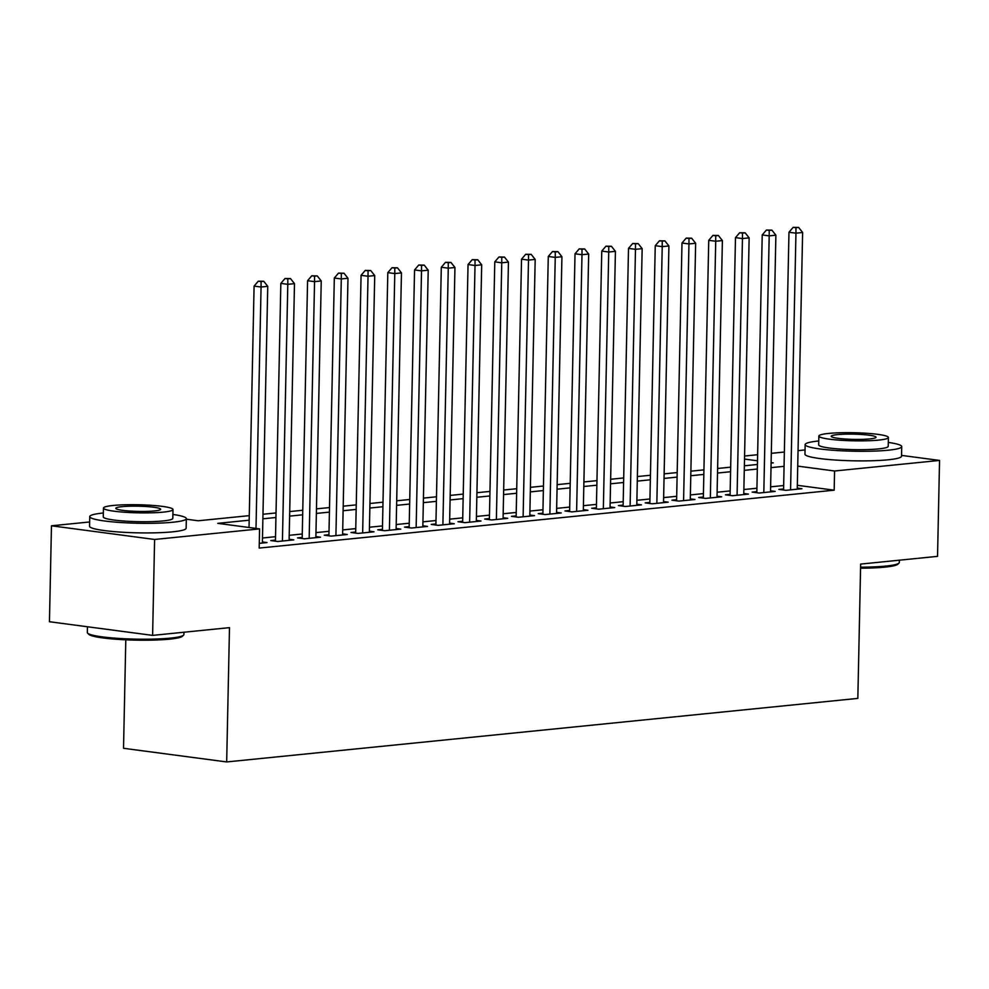 <?xml version="1.0" encoding="UTF-8"?>
<svg xmlns="http://www.w3.org/2000/svg" width="989" height="989" viewBox="0 0 989 989"><rect width="100%" height="100%" fill="white"/><g stroke="black" fill="none" stroke-linecap="round" stroke-linejoin="round"><path stroke-width="1.48" d="M125.801 639.809L123.526 748.29L226.679 761.938L857.834 698.395L860.653 564.089L937.535 556.35L939.55 460.429L834.58 470.999L797.74 466.116M226.679 761.938L229.485 627.644L152.603 635.383L49.45 621.735L51.465 525.802L89.64 521.969M744.569 456.028L757.623 454.705M771.309 453.333L784.364 452.022M798.061 450.638L805.046 449.933M783.597 488.937L778.912 489.407L785.884 490.334L801.931 488.714L797.27 488.109M756.845 491.632L752.172 492.102L759.144 493.029L775.191 491.409L770.53 490.791M730.105 494.327L725.432 494.797L732.392 495.724L748.438 494.104L743.79 493.486M703.364 497.022L698.679 497.492L705.651 498.407L721.698 496.799L717.037 496.181M676.624 499.717L671.939 500.187L678.911 501.102L694.958 499.494L690.297 498.876M649.872 502.4L645.199 502.882L652.159 503.797L668.205 502.177L663.557 501.571M623.132 505.095L618.446 505.564L625.419 506.492L641.465 504.872L636.805 504.254M596.392 507.79L591.706 508.259L598.679 509.187L614.725 507.567L610.065 506.949M569.639 510.485L564.966 510.954L571.926 511.882L587.973 510.262L583.325 509.644M542.899 513.18L538.214 513.65L545.186 514.564L561.233 512.957L556.572 512.339M516.159 515.862L511.474 516.345L518.446 517.259L534.493 515.64L529.832 515.034M489.407 518.557L484.734 519.027L491.694 519.954L507.74 518.335L503.092 517.717M462.667 521.252L457.981 521.722L464.954 522.649L481 521.03L476.339 520.412M435.926 523.947L431.241 524.417L438.214 525.344L454.26 523.725L449.599 523.107M409.174 526.643L404.501 527.112L411.461 528.027L427.508 526.42L422.859 525.802M382.434 529.325L377.749 529.807L384.721 530.722L400.768 529.115L396.107 528.497M355.694 532.02L351.008 532.49L357.981 533.417L374.027 531.798L369.367 531.18M328.941 534.715L324.268 535.185L331.228 536.112L347.275 534.493L342.627 533.875M302.201 537.41L297.516 537.88L304.488 538.807L320.535 537.188L315.874 536.57M275.461 540.105L270.776 540.575L277.748 541.49L293.795 539.883L289.134 539.265M249.191 520.189L217.765 523.354L259.575 528.892L259.18 548.079L834.172 490.185L797.332 485.302M783.671 485.525L770.616 486.835M756.919 488.22L743.864 489.53M730.179 490.915L717.124 492.225M703.439 493.598L690.384 494.92M676.686 496.293L663.631 497.603M649.946 498.988L636.891 500.298M623.206 501.683L610.151 502.993M596.454 504.378L583.399 505.688M569.713 507.06L556.659 508.383M542.973 509.755L529.919 511.066M516.221 512.45L503.166 513.761M489.481 515.145L476.426 516.456M462.741 517.84L449.686 519.151M435.988 520.523L422.933 521.846M409.248 523.218L396.193 524.541M382.508 525.913L369.453 527.224M355.756 528.608L342.701 529.919M329.016 531.303L315.961 532.614M302.275 533.986L289.221 535.309M275.523 536.681L262.468 538.004M259.279 543.357L267.055 542.578L262.394 541.96M152.603 635.383L154.605 539.462L51.465 525.802M901.56 455.397L939.55 460.429M834.172 490.185L834.58 470.999M259.575 528.892L154.605 539.462M784.067 466.338L771.012 467.649M757.327 469.033L744.272 470.344M730.574 471.728L717.519 473.039M703.834 474.411L690.779 475.734M677.094 477.106L664.039 478.429M650.342 479.801L637.299 481.111M623.602 482.496L610.547 483.806M596.862 485.191L583.807 486.501M570.121 487.874L557.067 489.196M543.369 490.569L530.314 491.892M516.629 493.264L503.574 494.574M489.889 495.959L476.834 497.269M463.136 498.654L450.082 499.964M436.396 501.349L423.341 502.659M409.656 504.031L396.601 505.354M382.904 506.727L369.849 508.037M356.164 509.422L343.109 510.732M329.424 512.117L316.369 513.427M302.671 514.812L289.616 516.122M275.931 517.494L262.876 518.817M771.111 463.099L773.25 462.877L771.123 462.605M757.5 460.8L744.507 459.081M186.328 519.2L198.245 520.77L249.277 515.64M262.975 514.255L276.03 512.945M289.715 511.56L302.77 510.25M316.455 508.865L329.51 507.555M343.208 506.183L356.263 504.86M369.948 503.488L383.003 502.177M396.688 500.793L409.743 499.482M423.44 498.097L436.495 496.787M450.18 495.402L463.235 494.092M476.921 492.72L489.975 491.397M503.673 490.025L516.728 488.714M530.413 487.33L543.468 486.019M557.153 484.635L570.208 483.324M583.906 481.94L596.96 480.629M610.646 479.257L623.7 477.934M637.386 476.562L650.441 475.239M664.138 473.867L677.193 472.557M690.878 471.172L703.933 469.862M717.618 468.477L730.673 467.167M744.371 465.794L757.426 464.471M256.003 528.41L261.059 287.02L267.747 286.353L262.369 543.048M249.03 527.496L254.086 286.105L261.059 287.02L261.084 281.556L263.754 281.284L258.29 281.185L261.084 281.556M258.29 281.185L254.086 286.105M267.747 286.353L263.754 281.284M183.558 635.161L182.384 636.273A47.138 5.489 -178.8 0 1 169.601 639.154A47.138 5.489 -178.8 0 1 120.547 639.537A47.138 5.489 -178.8 0 1 88.775 634.308L87.65 633.158A48.3 5.625 1.2 0 0 120.201 638.511A48.3 5.625 1.2 0 0 170.467 638.115A48.3 5.625 1.2 0 0 183.558 635.161A48.3 5.625 1.2 0 0 183.905 634.505L183.954 632.231M87.44 626.766L87.329 632.49A48.3 5.625 1.2 0 0 87.65 633.158M103.35 512.994A48.3 5.625 1.2 0 0 103.19 513.007A48.3 5.625 1.2 0 0 89.752 516.604A48.3 5.625 1.2 0 0 119.978 522.464A48.3 5.625 1.2 0 0 172.89 522.229A48.3 5.625 1.2 0 0 186.34 518.632A48.3 5.625 1.2 0 0 172.89 514.453M89.752 516.604L89.554 526.197A48.3 5.625 1.2 0 0 119.768 532.057A48.3 5.625 1.2 0 0 172.692 531.822A48.3 5.625 1.2 0 0 186.13 528.225L186.34 518.632M173.001 509.52L172.815 518.347A34.776 4.043 -178.8 0 1 163.136 520.943A34.776 4.043 -178.8 0 1 125.034 521.104A34.776 4.043 -178.8 0 1 103.276 516.888L103.462 508.074A34.776 4.043 1.2 0 0 125.22 512.277A34.776 4.043 1.2 0 0 163.321 512.117A34.776 4.043 1.2 0 0 173.001 509.52A34.776 4.043 1.2 0 0 151.243 505.317A34.776 4.043 1.2 0 0 113.142 505.478A34.776 4.043 1.2 0 0 103.462 508.074M154.395 510.942A22.413 2.608 1.2 0 0 160.638 509.261A22.413 2.608 1.2 0 0 146.607 506.553A22.413 2.608 1.2 0 0 122.055 506.652A22.413 2.608 1.2 0 0 115.824 508.321A22.413 2.608 1.2 0 0 129.843 511.041A22.413 2.608 1.2 0 0 154.395 510.942M860.591 567.179A48.3 5.625 1.2 0 0 885.872 566.079A48.3 5.625 1.2 0 0 898.964 563.137L897.789 564.249A47.138 5.489 -178.8 0 1 885.007 567.117A47.138 5.489 -178.8 0 1 860.566 568.193M818.756 440.97A48.3 5.625 1.2 0 0 818.595 440.983A48.3 5.625 1.2 0 0 805.157 444.58A48.3 5.625 1.2 0 0 835.384 450.428A48.3 5.625 1.2 0 0 888.295 450.205A48.3 5.625 1.2 0 0 901.733 446.608A48.3 5.625 1.2 0 0 888.295 442.417M805.157 444.58L804.959 454.174A48.3 5.625 1.2 0 0 835.173 460.021A48.3 5.625 1.2 0 0 888.097 459.798A48.3 5.625 1.2 0 0 901.535 456.201L901.733 446.608M888.406 437.497L888.221 446.323A34.776 4.043 -178.8 0 1 878.541 448.907A34.776 4.043 -178.8 0 1 840.44 449.08A34.776 4.043 -178.8 0 1 818.682 444.865L818.867 436.038A34.776 4.043 1.2 0 0 840.625 440.253A34.776 4.043 1.2 0 0 878.726 440.093A34.776 4.043 1.2 0 0 888.406 437.497A34.776 4.043 1.2 0 0 866.648 433.281A34.776 4.043 1.2 0 0 828.547 433.442A34.776 4.043 1.2 0 0 818.867 436.038M869.801 438.906A22.413 2.608 1.2 0 0 876.044 437.237A22.413 2.608 1.2 0 0 862.012 434.517A22.413 2.608 1.2 0 0 837.46 434.628A22.413 2.608 1.2 0 0 831.23 436.297A22.413 2.608 1.2 0 0 845.249 439.017A22.413 2.608 1.2 0 0 869.801 438.906M898.964 563.137A48.3 5.625 1.2 0 0 899.31 562.481L899.36 560.194M282.421 541.02L287.799 284.325L294.487 283.658L289.109 540.353M275.437 541.193L280.839 283.41L287.799 284.325L287.824 278.861L290.494 278.589L285.03 278.49L287.824 278.861M285.03 278.49L280.839 283.41M294.487 283.658L290.494 278.589M309.174 538.337L314.551 281.642L321.24 280.963L315.862 537.657M302.177 538.498L307.579 280.715L314.551 281.642L314.564 276.166L317.246 275.906L311.782 275.795L314.564 276.166M311.782 275.795L307.579 280.715M321.24 280.963L317.246 275.906M335.914 535.642L341.292 278.947L347.98 278.268L342.602 534.962M328.917 535.803L334.319 278.02L341.292 278.947L341.316 273.471L343.987 273.211L338.522 273.112L341.316 273.471M338.522 273.112L334.319 278.02M347.98 278.268L343.987 273.211M362.654 532.947L368.032 276.252L374.72 275.572L369.342 532.267M355.669 533.108L361.072 275.325L368.032 276.252L368.056 270.788L370.727 270.516L365.262 270.417L368.056 270.788M365.262 270.417L361.072 275.325M374.72 275.572L370.727 270.516M389.406 530.252L394.784 273.557L401.46 272.89L396.094 529.585M382.409 530.413L387.812 272.63L394.784 273.557L394.796 268.093L397.479 267.821L392.015 267.722L394.796 268.093M392.015 267.722L387.812 272.63M401.46 272.89L397.479 267.821M416.146 527.557L421.524 270.862L428.212 270.195L422.835 526.89M409.149 527.73L414.552 269.948L421.524 270.862L421.549 265.398L424.219 265.126L418.755 265.027L421.549 265.398M418.755 265.027L414.552 269.948M428.212 270.195L424.219 265.126M442.887 524.862L448.264 268.167L454.952 267.5L449.575 524.195M435.902 525.035L441.304 267.253L448.264 268.167L448.289 262.703L450.959 262.431L445.495 262.332L448.289 262.703M445.495 262.332L441.304 267.253M454.952 267.5L450.959 262.431M469.639 522.18L475.017 265.485L481.692 264.805L476.327 521.5M462.642 522.34L468.044 264.558L475.017 265.485L475.029 260.008L477.712 259.748L472.248 259.65L475.029 260.008M472.248 259.65L468.044 264.558M481.692 264.805L477.712 259.748M496.379 519.485L501.757 262.79L508.445 262.11L503.067 518.805M489.382 519.645L494.784 261.862L501.757 262.79L501.782 257.325L504.452 257.053L498.988 256.955L501.782 257.325M498.988 256.955L494.784 261.862M508.445 262.11L504.452 257.053M523.119 516.79L528.497 260.095L535.185 259.427L529.807 516.122M516.134 516.95L521.537 259.167L528.497 260.095L528.522 254.63L531.192 254.358L525.728 254.26L528.522 254.63M525.728 254.26L521.537 259.167M535.185 259.427L531.192 254.358M549.872 514.095L555.249 257.4L561.925 256.732L556.547 513.427M542.874 514.268L548.277 256.485L555.249 257.4L555.262 251.935L557.944 251.663L552.48 251.565L555.262 251.935M552.48 251.565L548.277 256.485M561.925 256.732L557.944 251.663M576.612 511.4L581.989 254.705L588.678 254.037L583.3 510.732M569.615 511.573L575.017 253.79L581.989 254.705L582.002 249.24L584.684 248.968L579.22 248.869L582.002 249.24M579.22 248.869L575.017 253.79M588.678 254.037L584.684 248.968M603.352 508.717L608.73 252.022L615.418 251.342L610.04 508.037M596.367 508.878L601.757 251.095L608.73 252.022L608.754 246.545L611.425 246.286L605.96 246.187L608.754 246.545M605.96 246.187L601.757 251.095M615.418 251.342L611.425 246.286M630.104 506.022L635.482 249.327L642.158 248.647L636.78 505.342M623.107 506.183L628.51 248.4L635.482 249.327L635.494 243.863L638.165 243.591L632.713 243.492L635.494 243.863M632.713 243.492L628.51 248.4M642.158 248.647L638.165 243.591M656.844 503.327L662.222 246.632L668.91 245.964L663.532 502.659M649.847 503.488L655.25 245.705L662.222 246.632L662.234 241.168L664.917 240.896L659.453 240.797L662.234 241.168M659.453 240.797L655.25 245.705M668.91 245.964L664.917 240.896M683.584 500.632L688.962 243.937L695.65 243.269L690.273 499.964M676.6 500.805L681.99 243.022L688.962 243.937L688.987 238.473L691.657 238.201L686.193 238.102L688.987 238.473M686.193 238.102L681.99 243.022M695.65 243.269L691.657 238.201M710.337 497.937L715.715 241.242L722.39 240.574L717.013 497.269M703.34 498.11L708.742 240.327L715.715 241.242L715.727 235.778L718.397 235.506L712.945 235.407L715.727 235.778M712.945 235.407L708.742 240.327M722.39 240.574L718.397 235.506M737.077 495.254L742.455 238.559L749.143 237.879L743.765 494.574M730.08 495.415L735.482 237.632L742.455 238.559L742.467 233.083L745.15 232.823L739.685 232.724L742.467 233.083M739.685 232.724L735.482 237.632M749.143 237.879L745.15 232.823M763.817 492.559L769.195 235.864L775.883 235.184L770.505 491.879M756.832 492.72L762.222 234.937L769.195 235.864L769.219 230.4L771.89 230.128L766.426 230.029L769.219 230.4M766.426 230.029L762.222 234.937M775.883 235.184L771.89 230.128M790.57 489.864L795.947 233.169L802.623 232.489L797.245 489.184M783.572 490.025L788.975 232.242L795.947 233.169L795.96 227.705L798.63 227.433L793.178 227.334L795.96 227.705M793.178 227.334L788.975 232.242M802.623 232.489L798.63 227.433"/></g></svg>
